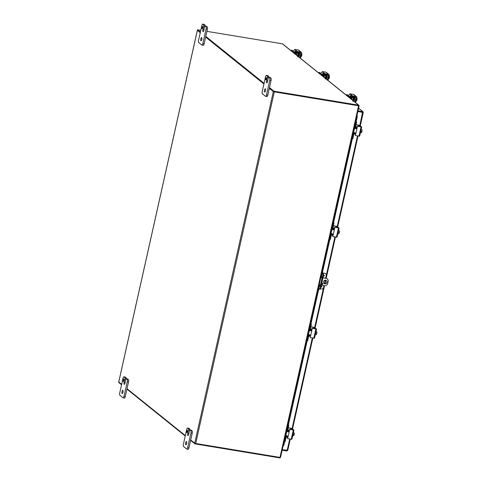 <?xml version="1.0" encoding="UTF-8"?>
<svg xmlns="http://www.w3.org/2000/svg" width="482" height="482" viewBox="0 0 482 482"><rect width="100%" height="100%" fill="white"/><g stroke="black" fill="none" stroke-linecap="round" stroke-linejoin="round"><path stroke-width="0.72" d="M122 391.547A1.675 0.53 99.4 0 1 122.735 390.269A1.675 0.53 99.4 0 1 122.928 392.294A1.675 0.53 99.4 0 1 122.193 393.571A1.675 0.53 99.4 0 1 122 391.547M125.109 382.539L124.055 382.365A1.675 0.53 99.4 0 0 124.248 384.383A1.675 0.53 99.4 0 0 124.983 383.112L125.802 379.436A0.952 0.301 99.4 0 1 126.025 378.846A0.952 0.301 99.4 0 1 126.224 378.707A0.952 0.301 99.4 0 1 126.272 378.732L127.134 379.424A1.91 0.603 99.4 0 1 127.393 380.262A1.91 0.603 99.4 0 1 127.254 381.69L123.97 396.385A1.91 0.603 99.4 0 1 123.525 397.56A1.91 0.603 99.4 0 1 123.127 397.843A1.91 0.603 99.4 0 1 123.031 397.795L119.843 395.234A1.91 0.603 99.4 0 1 119.59 394.39A1.91 0.603 99.4 0 1 119.723 392.969L123.012 378.274A1.91 0.603 99.4 0 1 123.458 377.099A1.91 0.603 99.4 0 1 123.85 376.816A1.91 0.603 99.4 0 1 123.952 376.864L124.814 377.557A0.952 0.301 99.4 0 1 124.94 377.978A0.952 0.301 99.4 0 1 124.874 378.689L126.007 378.876M124.314 398.005A1.91 0.603 -80.6 0 0 124.416 398.054A1.91 0.603 -80.6 0 0 124.814 397.771A1.91 0.603 -80.6 0 0 125.26 396.596L128.543 381.901A1.91 0.603 -80.6 0 0 128.676 380.479A1.91 0.603 -80.6 0 0 128.423 379.635L127.561 378.942A0.952 0.301 -80.6 0 0 127.513 378.918A0.952 0.301 -80.6 0 0 127.459 378.924M126.2 378.707A0.952 0.301 -80.6 0 0 126.23 378.189A0.952 0.301 -80.6 0 0 126.103 377.768L125.236 377.075A1.91 0.603 -80.6 0 0 125.139 377.026A1.91 0.603 -80.6 0 0 125.031 377.038M123.037 379.918A1.193 0.38 99.4 0 1 123.561 379.009A1.193 0.38 99.4 0 1 123.699 380.455A1.193 0.38 99.4 0 1 123.169 381.37A1.193 0.38 99.4 0 1 123.037 379.918M124.055 382.365L124.874 378.689M185.684 442.789A1.675 0.53 99.4 0 1 186.426 441.512A1.675 0.53 99.4 0 1 186.618 443.536A1.675 0.53 99.4 0 1 185.877 444.814A1.675 0.53 99.4 0 1 185.684 442.789M188.799 433.776L187.739 433.601A1.675 0.53 99.4 0 0 187.932 435.626A1.675 0.53 99.4 0 0 188.673 434.348L189.492 430.679A0.952 0.301 99.4 0 1 189.715 430.089A0.952 0.301 99.4 0 1 189.914 429.95A0.952 0.301 99.4 0 1 189.962 429.974L190.824 430.667A1.91 0.603 99.4 0 1 191.077 431.504A1.91 0.603 99.4 0 1 190.944 432.926L187.661 447.627A1.91 0.603 99.4 0 1 187.215 448.802A1.91 0.603 99.4 0 1 186.817 449.079A1.91 0.603 99.4 0 1 186.715 449.037L183.534 446.471A1.91 0.603 99.4 0 1 183.281 445.633A1.91 0.603 99.4 0 1 183.413 444.211L186.697 429.51A1.91 0.603 99.4 0 1 187.143 428.341A1.91 0.603 99.4 0 1 187.54 428.058A1.91 0.603 99.4 0 1 187.637 428.1L188.504 428.799A0.952 0.301 99.4 0 1 188.631 429.215A0.952 0.301 99.4 0 1 188.558 429.926L189.697 430.119M188.004 449.248A1.91 0.603 -80.6 0 0 188.107 449.296A1.91 0.603 -80.6 0 0 188.498 449.013A1.91 0.603 -80.6 0 0 188.944 447.838L192.228 433.143A1.91 0.603 -80.6 0 0 192.366 431.715A1.91 0.603 -80.6 0 0 192.113 430.878L191.252 430.185A0.952 0.301 -80.6 0 0 191.197 430.161A0.952 0.301 -80.6 0 0 191.143 430.167M189.884 429.95A0.952 0.301 -80.6 0 0 189.914 429.432A0.952 0.301 -80.6 0 0 189.788 429.01L188.926 428.317A1.91 0.603 -80.6 0 0 188.83 428.269A1.91 0.603 -80.6 0 0 188.715 428.281M186.721 431.161A1.193 0.38 99.4 0 1 187.251 430.251A1.193 0.38 99.4 0 1 187.384 431.697A1.193 0.38 99.4 0 1 186.859 432.607A1.193 0.38 99.4 0 1 186.721 431.161M187.739 433.601L188.558 429.926M200.843 38.831A1.675 0.53 99.4 0 1 201.578 37.554A1.675 0.53 99.4 0 1 201.771 39.578A1.675 0.53 99.4 0 1 201.03 40.856A1.675 0.53 99.4 0 1 200.843 38.831M203.952 29.824L202.892 29.649A1.675 0.53 99.4 0 0 203.085 31.667A1.675 0.53 99.4 0 0 203.826 30.396L204.645 26.721A0.952 0.301 99.4 0 1 204.868 26.13A0.952 0.301 99.4 0 1 205.067 25.992A0.952 0.301 99.4 0 1 205.115 26.016L205.977 26.709A1.91 0.603 99.4 0 1 206.23 27.546A1.91 0.603 99.4 0 1 206.097 28.974L202.814 43.669A1.91 0.603 99.4 0 1 202.368 44.844A1.91 0.603 99.4 0 1 201.97 45.127A1.91 0.603 99.4 0 1 201.874 45.079L198.686 42.518A1.91 0.603 99.4 0 1 198.433 41.675A1.91 0.603 99.4 0 1 198.566 40.253L201.85 25.558A1.91 0.603 99.4 0 1 202.295 24.383A1.91 0.603 99.4 0 1 202.693 24.1A1.91 0.603 99.4 0 1 202.795 24.148L203.657 24.841A0.952 0.301 99.4 0 1 203.784 25.263A0.952 0.301 99.4 0 1 203.717 25.974L204.85 26.161M203.157 45.29A1.91 0.603 -80.6 0 0 203.259 45.338A1.91 0.603 -80.6 0 0 203.651 45.055A1.91 0.603 -80.6 0 0 204.097 43.88L207.387 29.185A1.91 0.603 -80.6 0 0 207.519 27.763A1.91 0.603 -80.6 0 0 207.266 26.92L206.404 26.227A0.952 0.301 -80.6 0 0 206.35 26.203A0.952 0.301 -80.6 0 0 206.296 26.209M205.037 25.992A0.952 0.301 -80.6 0 0 205.067 25.474A0.952 0.301 -80.6 0 0 204.94 25.052L204.079 24.359A1.91 0.603 -80.6 0 0 203.982 24.311A1.91 0.603 -80.6 0 0 203.874 24.323M201.874 27.203A1.193 0.38 99.4 0 1 202.404 26.293A1.193 0.38 99.4 0 1 202.542 27.739A1.193 0.38 99.4 0 1 202.012 28.649A1.193 0.38 99.4 0 1 201.874 27.203M202.892 29.649L203.717 25.974M323.988 283.434A1.91 1.783 128.8 0 0 326.38 280.464M324.85 283.85A1.91 1.783 -51.2 0 1 323.627 281.289A1.91 1.783 -51.2 0 1 326.459 280.53A1.91 1.783 -51.2 0 1 324.85 283.85M322.163 284.476A0.596 0.554 -51.2 0 1 321.783 283.675A0.596 0.554 -51.2 0 1 322.663 283.434A0.596 0.554 -51.2 0 1 322.163 284.476M321.843 284.296A0.596 0.554 128.8 0 0 322.579 283.38M322.964 277.722L326.085 278.343A2.862 2.675 -51.2 0 1 328.146 281.536L327.736 283.374A2.862 2.675 -51.2 0 1 324.44 285.687L321.301 285.169M319.126 284.808L320.47 285.031M322.09 277.68L320.771 277.463M326.085 278.343L322.94 277.819M320.795 277.367L322.103 277.584M327.182 278.801A2.862 2.675 128.8 0 0 325.928 278.216M264.528 90.074A1.675 0.53 99.4 0 1 265.269 88.796A1.675 0.53 99.4 0 1 265.455 90.821A1.675 0.53 99.4 0 1 264.72 92.098A1.675 0.53 99.4 0 1 264.528 90.074M267.637 81.06L266.582 80.886A1.675 0.53 99.4 0 0 266.775 82.91A1.675 0.53 99.4 0 0 267.51 81.633L268.335 77.964A0.952 0.301 99.4 0 1 268.558 77.373A0.952 0.301 99.4 0 1 268.751 77.234A0.952 0.301 99.4 0 1 268.805 77.259L269.667 77.951A1.91 0.603 99.4 0 1 269.92 78.789A1.91 0.603 99.4 0 1 269.787 80.211L266.498 94.912A1.91 0.603 99.4 0 1 266.052 96.081A1.91 0.603 99.4 0 1 265.66 96.364A1.91 0.603 99.4 0 1 265.558 96.322L262.377 93.755A1.91 0.603 99.4 0 1 262.118 92.918A1.91 0.603 99.4 0 1 262.256 91.496L265.54 76.795A1.91 0.603 99.4 0 1 265.986 75.626A1.91 0.603 99.4 0 1 266.383 75.343A1.91 0.603 99.4 0 1 266.48 75.385L267.341 76.078A0.952 0.301 99.4 0 1 267.468 76.499A0.952 0.301 99.4 0 1 267.402 77.21L268.54 77.403M266.847 96.533A1.91 0.603 -80.6 0 0 266.944 96.581A1.91 0.603 -80.6 0 0 267.341 96.298A1.91 0.603 -80.6 0 0 267.787 95.123L271.071 80.428A1.91 0.603 -80.6 0 0 271.209 79A1.91 0.603 -80.6 0 0 270.95 78.162L270.089 77.469A0.952 0.301 -80.6 0 0 270.041 77.445A0.952 0.301 -80.6 0 0 269.986 77.451M268.727 77.234A0.952 0.301 -80.6 0 0 268.757 76.71A0.952 0.301 -80.6 0 0 268.631 76.295L267.769 75.602A1.91 0.603 -80.6 0 0 267.667 75.554A1.91 0.603 -80.6 0 0 267.558 75.566M265.564 78.445A1.193 0.38 99.4 0 1 266.088 77.536A1.193 0.38 99.4 0 1 266.227 78.982A1.193 0.38 99.4 0 1 265.703 79.892A1.193 0.38 99.4 0 1 265.564 78.445M266.582 80.886L267.402 77.21M358.56 105.733L358.801 105.227L359.048 106.016M269.342 88.176L273.74 91.713L273.86 91.17L358.632 105.178A0.801 0.753 128.8 0 1 358.801 105.227L358.933 105.305M358.933 105.299L282.53 43.862A0.801 0.753 -51.2 0 0 282.362 43.814L206.898 31.348M200.398 32.065L197.596 29.806L197.469 30.354L200.277 32.607M197.596 29.806L200.783 30.336M273.74 91.713L358.506 105.721M273.86 91.17L269.462 87.634M264.082 83.308L205.772 36.391M205.651 36.933L263.961 83.85M280.584 457.135L279.964 457.9L279.964 457.406M190.619 440.349L195.017 443.886L195.138 443.356M195.017 443.886L279.789 457.894A0.801 0.753 128.8 0 0 279.964 457.9M121.554 384.781L118.753 382.521L118.843 382.124M126.935 389.107L185.245 436.023M280.205 457.442L280.614 456.924L279.988 457.412L195.71 443.488L194.734 443.181L190.709 439.946M269.305 88.32L273.33 91.556L274.306 91.857L358.801 105.811L359.018 106.154L358.572 105.703M197.475 30.33L200.241 32.752M205.621 37.078L263.931 83.995M185.335 435.62L127.019 388.703M121.645 384.377L118.771 381.967M321.38 277.463A1.193 0.38 99.4 0 1 321.886 276.626A1.193 0.38 99.4 0 1 321.952 276.656A1.193 0.38 99.4 0 1 322.024 278.072L320.488 284.958A1.193 0.38 99.4 0 1 319.958 285.868A1.193 0.38 99.4 0 1 319.747 284.91M322.097 277.023A1.193 0.38 -80.6 0 0 321.91 277.548M325.549 273.704A1.91 1.783 128.8 0 0 324.687 273.288L322.771 273.101L323.265 273.583L322.307 273.149M322.356 272.933L324.687 273.288M319.771 289.194A1.91 0.603 -80.6 0 0 319.873 289.242A1.91 0.603 -80.6 0 0 320.271 288.959A1.91 0.603 -80.6 0 0 320.717 287.784L323.386 275.843A1.91 0.603 -80.6 0 0 323.518 274.421A1.91 0.603 -80.6 0 0 323.265 273.583M322.735 273.493A1.91 0.603 99.4 0 1 322.988 274.33A1.91 0.603 99.4 0 1 322.856 275.758L323.386 275.843M320.717 287.784L320.187 287.7A1.91 0.603 99.4 0 1 319.741 288.875A1.91 0.603 99.4 0 1 319.343 289.152A1.91 0.603 99.4 0 1 319.247 289.11L318.819 288.766M323.97 285.609L323.549 287.489A1.91 1.783 -51.2 0 1 321.349 289.031L320.331 288.863M324.844 273.415A1.91 1.783 -51.2 0 1 326.218 275.547L325.633 278.168M321.289 287.007A0.422 0.392 128.8 0 0 321.94 286.748A0.422 0.392 -51.2 0 1 321.289 287.013A0.422 0.392 -51.2 0 1 321.163 286.621A0.422 0.392 -51.2 0 1 321.819 286.356A0.422 0.392 -51.2 0 1 321.946 286.748A0.422 0.392 128.8 0 0 321.813 286.356M323.753 275.987A0.422 0.392 128.8 0 0 324.404 275.722A0.422 0.392 -51.2 0 1 323.753 275.987A0.422 0.392 -51.2 0 1 323.627 275.596A0.422 0.392 -51.2 0 1 324.278 275.336A0.422 0.392 -51.2 0 1 324.41 275.728A0.422 0.392 128.8 0 0 324.278 275.33M320.187 287.7L322.856 275.758M320.277 285.001A1.193 0.38 -80.6 0 0 320.283 285.561M324.404 283.651L325.187 280.163M356.764 116.433L357.289 116.662L357.023 115.276M357.174 115.246L357.096 115.596M357.289 116.662L356.156 121.735M354.891 127.381L354.77 127.941M352.402 138.509L333.568 222.774M332.309 228.42L332.182 228.98M329.821 239.548L321.343 277.457M319.68 284.904L310.986 323.814M309.721 329.459L309.601 330.019M307.233 340.587L288.399 424.853M287.139 430.498L287.013 431.053M284.651 441.62L283.838 445.254L283.259 445.29M283.085 446.073L283.838 445.254M356.794 116.596L355.722 121.392M354.409 126.989A1.91 1.783 128.8 0 0 354.463 127.031L354.276 127.857M351.938 138.328L333.14 222.425M331.821 228.028A1.91 1.783 128.8 0 0 331.875 228.07L331.694 228.896M329.351 239.361L320.855 277.379M319.192 284.82L310.553 323.464M309.239 329.061A1.91 1.783 128.8 0 0 309.293 329.11L309.107 329.935M306.769 340.4L287.971 424.503M286.651 430.101A1.91 1.783 128.8 0 0 286.706 430.149L286.525 430.974M284.181 441.44L283.344 445.193M282.157 450.212L286.838 450.983L287.724 450.302L282.271 449.694M357.855 111.547L362.922 112.408L357.879 111.45M362.922 112.408L357.903 111.354M363.048 112.42L362.705 111.589L358.024 110.812M358.614 108.173L363.018 111.722L358.59 108.275M359.813 125.459L362.705 111.589M286.953 450.471L286.838 450.983M287.724 450.302L287.344 450.507M296.111 53.544L296.219 53.062L295.556 53.068L296.792 54.092L296.044 53.966L295.972 54.641M293.231 51.46A1.91 0.319 -167.4 0 1 292.526 51.134L291.393 50.224L292.14 50.351L291.393 50.224M296.044 53.966L294.918 53.056A1.91 0.319 -167.4 0 1 294.839 52.936A1.91 0.319 -167.4 0 1 295.062 52.845A1.91 0.319 -167.4 0 1 296.171 52.924L297.737 53.183L296.412 52.116L296.225 52.936M295.562 51.851L297.014 52.176L298.497 53.382L298.159 53.382L297.587 55.948M296.062 54.237L296.792 54.092M291.194 50.803L291.381 50.224M292.14 50.351L293.285 51.273M296.804 54.364L296.623 55.171M296.219 53.062L298.159 53.382M295.442 51.96L296.412 52.116M299.177 52.701A1.072 0.337 99.4 0 1 299.322 52.634A1.072 0.337 99.4 0 1 299.376 52.665A1.072 0.337 99.4 0 1 299.527 53.315M294.237 53.249L294.412 52.46A1.91 1.783 -51.2 0 1 295.864 50.953L295.683 51.773L297.213 52.267L297.557 51.544L300.913 52.098A0.952 0.892 -51.2 0 1 301.605 53.165L300.467 58.262M301.31 52.273L298.653 50.134A0.952 0.892 128.8 0 0 298.262 49.959L294.767 49.393L294.61 50.008L294.743 49.405M295.864 50.953L296.822 51.092L295.207 49.785L294.665 49.995A1.91 1.783 128.8 0 0 293.219 51.502L293.044 52.291M294.749 49.423L295.141 49.887M295.683 51.773A0.952 0.892 128.8 0 0 295.195 52.43L295.098 52.839M300.045 52.743L300.792 53.345A0.476 0.446 128.8 0 0 300.449 52.809L297.382 52.303M297.557 51.544L296.822 51.092L296.653 51.851M300.792 53.345L299.81 57.732M298.87 56.502L298.828 56.689A1.072 0.337 99.4 0 1 298.774 56.9M301.111 55.352L301.702 55.737A2.464 0.41 -167.4 0 1 301.69 55.743L301.051 55.635M301.816 55.189A2.464 0.41 12.6 0 0 301.822 55.189A2.024 1.892 128.8 0 0 301.786 54.647A2.024 1.235 24.3 0 0 301.84 54.117A1.434 0.452 99.4 0 1 301.822 55.189L301.172 55.087M301.431 56.237A2.024 1.892 128.8 0 0 301.69 55.743A1.434 0.452 99.4 0 1 301.377 56.43A1.434 0.452 99.4 0 1 301.37 56.436A2.482 2.482 0 0 1 301.364 56.442A2.024 0.657 -177.1 0 0 301.431 56.237L300.937 56.153M300.81 56.707L300.852 56.713A2.024 0.657 -177.1 0 0 301.304 56.502A2.024 0.657 -177.1 0 0 301.364 56.442M301.292 54.562L301.786 54.647M301.768 53.882A2.482 2.482 0 0 1 301.786 53.936A1.434 0.452 99.4 0 1 301.786 53.936A1.434 0.452 99.4 0 1 301.84 54.117A2.024 1.235 24.3 0 0 301.768 53.882A2.024 1.235 24.3 0 0 301.563 53.532L301.521 53.526M299.34 52.924A1.91 0.603 99.4 0 1 299.473 55.038A1.91 0.603 99.4 0 1 298.605 56.623A1.91 0.603 99.4 0 1 298.569 56.617L298.605 56.623M299.328 53.351A1.91 0.603 99.4 0 1 298.798 56.286M323.711 75.752L323.82 75.264L323.151 75.27L324.386 76.295L323.645 76.174L323.567 76.849M320.825 73.668A1.91 0.319 -167.4 0 1 320.126 73.342L318.994 72.433L319.723 72.547L318.982 72.427L318.789 73.005M323.645 76.174L322.512 75.264A1.91 0.319 -167.4 0 1 322.434 75.144A1.91 0.319 -167.4 0 1 322.663 75.047A1.91 0.319 -167.4 0 1 323.771 75.132L325.332 75.391L324.006 74.324L323.826 75.138M323.163 74.053L324.615 74.379L326.091 75.584L325.76 75.59L325.187 78.15M323.657 76.445L324.386 76.295M319.735 72.553L320.885 73.475M324.404 76.566L324.223 77.373M323.82 75.264L325.76 75.59M323.042 74.162L324.006 74.324M326.778 74.903A1.072 0.337 99.4 0 1 326.923 74.843A1.072 0.337 99.4 0 1 326.977 74.867A1.072 0.337 99.4 0 1 327.121 75.517M321.837 75.457L322.012 74.668A1.91 1.783 -51.2 0 1 323.458 73.156L323.277 73.975L324.982 74.511L325.151 73.746L328.513 74.3A0.952 0.892 -51.2 0 1 329.2 75.367L328.061 80.464M328.905 74.475L326.254 72.342A0.952 0.892 128.8 0 0 325.862 72.167L322.368 71.601L322.205 72.216L322.338 71.613M323.458 73.156L324.422 73.294L322.801 71.993L322.265 72.198A1.91 1.783 128.8 0 0 320.819 73.704L320.638 74.493M322.35 71.625L322.741 72.089M323.277 73.975A0.952 0.892 128.8 0 0 322.789 74.632L322.699 75.041M327.646 74.951L328.393 75.547A0.476 0.446 128.8 0 0 328.043 75.017L324.982 74.511M325.151 73.746L324.422 73.294L324.253 74.059M328.393 75.547L327.411 79.94M326.471 78.705L326.428 78.897A1.072 0.337 99.4 0 1 326.374 79.108M328.712 77.554L329.302 77.939A2.464 0.41 -167.4 0 1 329.29 77.945L328.652 77.837M329.411 77.397A2.464 0.41 12.6 0 0 329.423 77.391A2.024 1.892 128.8 0 0 329.381 76.849A2.024 1.235 24.3 0 0 329.435 76.319A1.434 0.452 99.4 0 1 329.423 77.391L328.772 77.289M329.025 78.439A2.024 1.892 128.8 0 0 329.29 77.945A1.434 0.452 99.4 0 1 328.977 78.632A1.434 0.452 99.4 0 1 328.965 78.644A2.024 0.657 -177.1 0 0 329.025 78.439L328.531 78.361M328.411 78.909L328.453 78.915A2.024 0.657 -177.1 0 0 328.905 78.705A2.024 0.657 -177.1 0 0 328.965 78.65A2.482 2.482 0 0 0 328.977 78.632M328.887 76.771L329.381 76.849M329.381 76.12A1.434 0.452 99.4 0 1 329.387 76.144A1.434 0.452 99.4 0 1 329.435 76.319A2.024 1.235 24.3 0 0 329.369 76.09A2.024 1.235 24.3 0 0 329.164 75.734L329.122 75.728M326.941 75.126A1.91 0.603 99.4 0 1 327.073 77.24A1.91 0.603 99.4 0 1 326.2 78.831A1.91 0.603 99.4 0 1 326.169 78.819M326.923 75.56A1.91 0.603 99.4 0 1 326.398 78.488M351.306 97.954L351.414 97.472L350.751 97.478L351.987 98.497L351.239 98.376L351.167 99.051M348.426 95.87A1.91 0.319 -167.4 0 1 347.721 95.544L346.594 94.635L347.323 94.755L346.582 94.629L346.389 95.207M351.239 98.376L350.113 97.466A1.91 0.319 -167.4 0 1 350.034 97.346A1.91 0.319 -167.4 0 1 350.257 97.25A1.91 0.319 -167.4 0 1 351.366 97.334L352.932 97.593L351.607 96.527L351.42 97.346M350.757 96.261L352.209 96.581L353.692 97.786L353.36 97.792L352.782 100.352M351.257 98.647L351.987 98.497M347.335 94.761L348.48 95.677M351.999 98.768L351.818 99.575M351.414 97.472L353.36 97.792M350.637 96.364L351.607 96.527M354.378 97.105A1.072 0.337 99.4 0 1 354.517 97.045A1.072 0.337 99.4 0 1 354.577 97.069A1.072 0.337 99.4 0 1 354.722 97.725M349.432 97.659L349.613 96.87A1.91 1.783 -51.2 0 1 351.059 95.364L350.878 96.183L352.583 96.713L352.752 95.948L356.114 96.502A0.952 0.892 -51.2 0 1 356.801 97.569L355.662 102.666M356.505 96.677L353.848 94.544A0.952 0.892 128.8 0 0 353.457 94.37L349.962 93.803L349.805 94.418L349.938 93.815M351.059 95.364L352.023 95.496L350.402 94.195L349.866 94.4A1.91 1.783 128.8 0 0 348.414 95.906L348.239 96.695M349.95 93.833L350.336 94.291M350.878 96.183A0.952 0.892 128.8 0 0 350.39 96.84L350.293 97.25M355.246 97.153L355.987 97.756A0.476 0.446 128.8 0 0 355.644 97.219L352.583 96.713M352.752 95.948L352.023 95.496L351.848 96.261M355.987 97.756L355.005 102.142M354.071 100.913L354.029 101.1A1.072 0.337 99.4 0 1 353.975 101.31M356.312 99.762L356.897 100.148A2.464 0.41 -167.4 0 1 356.885 100.148L356.246 100.045M357.011 99.599A2.464 0.41 12.6 0 0 357.023 99.593A2.024 1.892 128.8 0 0 356.981 99.057A2.024 1.235 24.3 0 0 357.035 98.527A1.434 0.452 99.4 0 1 357.023 99.593L356.373 99.491M356.626 100.648A2.024 1.892 128.8 0 0 356.885 100.148A1.434 0.452 99.4 0 1 356.572 100.84A1.434 0.452 99.4 0 1 356.566 100.846A2.024 0.657 -177.1 0 0 356.626 100.648L356.132 100.563M356.005 101.112L356.047 101.124A2.024 0.657 -177.1 0 0 356.499 100.913A2.024 0.657 -177.1 0 0 356.56 100.852A2.482 2.482 0 0 0 356.572 100.84M356.487 98.973L356.981 99.057M356.975 98.328A1.434 0.452 99.4 0 1 356.987 98.346A1.434 0.452 99.4 0 1 357.035 98.527A2.024 1.235 24.3 0 0 356.963 98.292A2.024 1.235 24.3 0 0 356.758 97.936L356.716 97.93M354.541 97.328A1.91 0.603 99.4 0 1 354.668 99.449A1.91 0.603 99.4 0 1 353.8 101.033A1.91 0.603 99.4 0 1 353.764 101.027L353.8 101.033M354.523 97.762A1.91 0.603 99.4 0 1 353.993 100.696M356.553 122.314L355.794 121.922L356.553 122.314L355.626 126.453A0.952 0.892 128.8 0 0 356.312 127.519L356.927 127.622M355.589 133.598L354.975 133.496A0.952 0.892 128.8 0 0 353.878 134.267L352.951 138.406L351.884 138.28M356.71 128.302L356.306 128.236A1.91 1.783 -51.2 0 1 354.933 126.103L355.806 122.193M352.209 138.286L353.083 134.37A1.91 1.783 -51.2 0 1 354.818 132.815M352.119 138.461L352.951 138.406M355.602 126.724L357.072 126.971M356.535 122.042L355.668 121.344M356.023 124.687L359.421 125.296L361.699 126.995L357.451 126.266L356.837 128.019A0.765 0.711 -51.2 0 1 356.584 128.447L355.897 128.592L354.824 127.953M354.975 132.725L355.535 133.153A0.765 0.711 -51.2 0 1 355.583 133.628L355.523 135.587L359.608 136.117M353.276 132.044L353.649 132.345A1.91 0.319 12.6 0 0 354.547 132.737A1.91 0.319 12.6 0 0 355.21 132.918L355.806 133.803L357.06 128.2L356.132 128.778A1.91 0.319 -167.4 0 1 355.475 128.598A1.91 0.319 -167.4 0 1 354.577 128.212L354.198 127.911M357.451 126.266L360.819 126.79M358.969 126.519L359.211 125.441L358.632 125.26L358.373 126.417M356.837 128.019L357.674 126.447M355.523 135.587L355.583 133.628M355.445 134.255L353.975 134.014M355.987 124.82L358.632 125.26M359.211 125.441L360.831 126.742M355.21 132.918L355.71 133.249M360.602 131.905A1.988 0.627 -80.6 0 0 360.741 131.387A1.988 0.627 -80.6 0 0 360.837 130.833M361.114 129.616L361.759 129.718A2.464 2.302 -51.2 0 1 361.771 129.754L361.753 129.821M361.94 129.893A1.434 0.452 99.4 0 1 361.964 129.953A1.434 0.452 99.4 0 1 362.048 130.755A2.024 1.808 50.5 0 0 361.922 129.947A2.024 0.337 12.6 0 0 361.934 129.875A2.024 0.337 12.6 0 0 361.916 129.851L361.102 129.646M361.759 129.718A2.024 0.337 12.6 0 0 361.464 129.574L361.132 129.519M360.452 132.562L361.307 132.701A2.024 1.47 168.8 0 0 361.38 132.634A2.024 1.47 168.8 0 0 361.741 132.134A1.434 0.452 99.4 0 1 361.554 132.448A1.434 0.452 99.4 0 1 361.512 132.496M362.048 130.755A1.434 0.452 99.4 0 1 361.741 132.134A2.024 1.47 168.8 0 0 361.843 131.508A2.024 1.808 50.5 0 0 362.048 130.755M360.753 131.327L361.843 131.508M361.072 129.803L361.922 129.947M333.966 223.353L333.207 222.961L333.966 223.353L333.038 227.492A0.952 0.892 128.8 0 0 333.731 228.558L334.339 228.661M333.002 234.638L332.393 234.535A0.952 0.892 128.8 0 0 331.297 235.306L330.369 239.446L329.296 239.319M334.128 229.342L333.725 229.275A1.91 1.783 -51.2 0 1 332.345 227.143L333.225 223.232M329.628 239.325L330.501 235.409A1.91 1.783 -51.2 0 1 332.231 233.854M330.266 239.62L329.525 239.5L330.369 239.446M333.02 227.763L334.49 228.004M333.954 223.082L333.08 222.383M333.436 225.727L336.834 226.335L339.111 228.034L334.863 227.305L334.249 229.058A0.765 0.711 -51.2 0 1 334.002 229.486L333.315 229.625L332.267 228.998M332.387 233.764L332.948 234.192A0.765 0.711 -51.2 0 1 332.996 234.668L332.646 236.234L332.942 236.626L337.02 237.156M330.688 233.083L331.068 233.384A1.91 0.319 12.6 0 0 331.965 233.776A1.91 0.319 12.6 0 0 332.622 233.957L333.219 234.842L334.472 229.239L333.55 229.818A1.91 0.319 -167.4 0 1 332.887 229.637A1.91 0.319 -167.4 0 1 331.99 229.251L331.616 228.95M334.863 227.305L338.231 227.829M336.388 227.558L336.629 226.48L336.05 226.299L335.791 227.456M334.249 229.058L335.086 227.48M332.942 236.626L332.996 234.668M332.857 235.294L331.387 235.053M333.405 225.859L336.05 226.299M336.629 226.48L338.243 227.775M332.622 233.957L333.122 234.288M338.015 232.939A1.988 0.627 -80.6 0 0 338.159 232.426A1.988 0.627 -80.6 0 0 338.256 231.872M338.527 230.655L339.171 230.758A2.464 2.302 -51.2 0 1 339.183 230.788L339.171 230.86M339.352 230.932A1.434 0.452 99.4 0 1 339.382 230.992A1.434 0.452 99.4 0 1 339.461 231.794A2.024 1.808 50.5 0 0 339.334 230.986A2.024 0.337 12.6 0 0 339.346 230.914A2.024 0.337 12.6 0 0 339.334 230.89L338.521 230.685M339.171 230.758A2.024 0.337 12.6 0 0 338.876 230.613L338.551 230.559M337.87 233.601L338.719 233.74A2.024 1.47 168.8 0 0 338.792 233.674A2.024 1.47 168.8 0 0 339.153 233.168A1.434 0.452 99.4 0 1 338.967 233.487A1.434 0.452 99.4 0 1 338.924 233.535M339.461 231.794A1.434 0.452 99.4 0 1 339.153 233.168A2.024 1.47 168.8 0 0 339.256 232.547A2.024 1.808 50.5 0 0 339.461 231.794M338.171 232.366L339.256 232.547M338.484 230.842L339.334 230.986M311.378 324.392L310.625 323.994L311.378 324.392L310.456 328.531A0.952 0.892 128.8 0 0 311.143 329.598L311.758 329.7M310.42 335.671L309.806 335.574A0.952 0.892 128.8 0 0 308.709 336.346L307.781 340.485L306.715 340.358M311.541 330.381L311.137 330.315A1.91 1.783 -51.2 0 1 309.763 328.182L310.637 324.266M307.04 340.358L307.914 336.448A1.91 1.783 -51.2 0 1 309.649 334.894M307.685 340.66L306.938 340.533L307.781 340.485M310.432 328.802L311.902 329.043M311.366 324.121L310.498 323.422M310.848 326.766L314.252 327.374L316.529 329.073L312.282 328.344L311.667 330.098A0.765 0.711 -51.2 0 1 311.414 330.525L310.727 330.664L309.655 330.031M309.806 334.803L310.366 335.231A0.765 0.711 -51.2 0 1 310.414 335.701L310.354 337.665L314.439 338.195M308.106 334.122L308.48 334.424A1.91 0.319 12.6 0 0 309.378 334.815A1.91 0.319 12.6 0 0 310.04 334.99L310.637 335.882L311.89 330.272L310.962 330.857A1.91 0.319 -167.4 0 1 310.306 330.676A1.91 0.319 -167.4 0 1 309.408 330.284L309.028 329.983M312.282 328.344L315.65 328.869M313.8 328.597L314.041 327.519L313.463 327.338L313.204 328.495M311.667 330.098L312.505 328.519M310.354 337.665L310.414 335.701M310.275 336.334L308.805 336.093M310.818 326.898L313.463 327.338M314.041 327.519L315.662 328.814M310.04 334.99L310.541 335.321M315.433 333.978A1.988 0.627 -80.6 0 0 315.571 333.46A1.988 0.627 -80.6 0 0 315.668 332.911M315.945 331.688L316.59 331.797A2.464 2.302 -51.2 0 1 316.602 331.827L316.584 331.899M316.77 331.971A1.434 0.452 99.4 0 1 316.794 332.032A1.434 0.452 99.4 0 1 316.879 332.833A2.024 1.808 50.5 0 0 316.752 332.02A2.024 0.337 12.6 0 0 316.764 331.953A2.024 0.337 12.6 0 0 316.746 331.923L315.933 331.724M316.59 331.797A2.024 0.337 12.6 0 0 316.294 331.652L315.963 331.598M315.282 334.635L316.138 334.779A2.024 1.47 168.8 0 0 316.21 334.713A2.024 1.47 168.8 0 0 316.572 334.207A1.434 0.452 99.4 0 1 316.385 334.526A1.434 0.452 99.4 0 1 316.337 334.568M316.879 332.833A1.434 0.452 99.4 0 1 316.572 334.207A2.024 1.47 168.8 0 0 316.674 333.586A2.024 1.808 50.5 0 0 316.879 332.833M315.583 333.405L316.674 333.586M315.903 331.881L316.752 332.02M288.796 425.431L288.037 425.034L288.796 425.431L287.868 429.57A0.952 0.892 128.8 0 0 288.561 430.637L289.17 430.739M287.832 436.71L287.224 436.614A0.952 0.892 128.8 0 0 286.127 437.379L285.199 441.524L284.127 441.398M288.959 431.42L288.555 431.354A1.91 1.783 -51.2 0 1 287.176 429.221L288.055 425.305M284.458 441.398L285.332 437.487A1.91 1.783 -51.2 0 1 287.061 435.933M284.368 441.572L285.199 441.524M287.85 429.842L289.314 430.083M288.784 425.16L287.911 424.461M288.266 427.799L291.664 428.414L293.942 430.107L289.694 429.384L289.079 431.137A0.765 0.711 -51.2 0 1 288.832 431.559L288.146 431.703L287.073 431.071M287.218 435.842L287.778 436.264A0.765 0.711 -51.2 0 1 287.826 436.74L287.477 438.313L287.772 438.704L291.851 439.235M285.519 435.162L285.898 435.463A1.91 0.319 12.6 0 0 286.796 435.849A1.91 0.319 12.6 0 0 287.453 436.029L288.049 436.921L289.302 431.312L288.381 431.896A1.91 0.319 -167.4 0 1 287.718 431.715A1.91 0.319 -167.4 0 1 286.82 431.324L286.447 431.022M289.694 429.384L293.062 429.902M291.218 429.631L291.459 428.552L290.881 428.371L290.622 429.534M289.079 431.137L289.917 429.558M287.772 438.704L287.826 436.74M287.688 437.373L286.218 437.132M288.236 427.938L290.881 428.371M291.459 428.552L293.074 429.854M287.453 436.029L287.953 436.361M292.845 435.017A1.988 0.627 -80.6 0 0 292.99 434.499A1.988 0.627 -80.6 0 0 293.086 433.945M293.357 432.728L294.002 432.836A2.464 2.302 -51.2 0 1 294.014 432.866L294.002 432.938M294.183 433.011A1.434 0.452 99.4 0 1 294.213 433.071A1.434 0.452 99.4 0 1 294.291 433.866A2.024 1.808 50.5 0 0 294.165 433.059A2.024 0.337 12.6 0 0 294.177 432.987A2.024 0.337 12.6 0 0 294.165 432.963L293.351 432.758M294.002 432.836A2.024 0.337 12.6 0 0 293.707 432.691L293.381 432.637M292.701 435.674L293.55 435.818A2.024 1.47 168.8 0 0 293.622 435.746A2.024 1.47 168.8 0 0 293.984 435.246A1.434 0.452 99.4 0 1 293.797 435.559A1.434 0.452 99.4 0 1 293.755 435.608M294.291 433.866A1.434 0.452 99.4 0 1 293.984 435.246A2.024 1.47 168.8 0 0 294.086 434.625A2.024 1.808 50.5 0 0 294.291 433.866M293.002 434.445L294.086 434.625M293.315 432.92L294.165 433.059M125.26 396.596L123.97 396.385M128.423 379.635L127.134 379.424M126.103 377.768L124.814 377.557M126.272 378.732L127.561 378.942M123.952 376.864L125.236 377.075M127.254 381.69L128.543 381.901M188.944 447.838L187.661 447.627M192.113 430.878L190.824 430.667M189.788 429.01L188.504 428.799M189.962 429.974L191.252 430.185M187.637 428.1L188.926 428.317M190.944 432.926L192.228 433.143M204.097 43.88L202.814 43.669M207.266 26.92L205.977 26.709M204.94 25.052L203.657 24.841M205.115 26.016L206.404 26.227M202.795 24.148L204.079 24.359M206.097 28.974L207.387 29.185M319.223 284.826L320.861 277.475M267.787 95.123L266.498 94.912M270.95 78.162L269.667 77.951M268.631 76.295L267.341 76.078M268.805 77.259L270.089 77.469M266.48 75.385L267.769 75.602M269.787 80.211L271.071 80.428M358.632 105.178L282.362 43.814M279.988 457.412L358.584 105.781M197.355 30.426L118.753 382.051M274.306 91.857L195.71 443.488M194.734 443.181L273.33 91.556M321.554 286.404L321.446 286.874L321.554 286.404M324.018 275.385L323.91 275.855L324.018 275.385M320.277 285.513L320.385 285.019M287.158 450.501L289.718 439.054M292.062 428.57L312.306 338.015M314.644 327.531L324.012 285.621M324.452 283.669L325.236 280.163M325.681 278.174L334.888 236.975M337.231 226.498L357.475 135.936M297.087 53.08A1.573 0.5 -80.6 0 0 297.002 52.972A1.573 0.5 -80.6 0 0 296.719 53.014M292.526 51.134L292.387 51.761M294.773 53.683L294.918 53.056M297.846 56.153L298.466 53.4M298.262 49.959L300.913 52.098M293.219 51.502L294.412 52.46M297.28 51.454L297.105 52.219M324.681 75.282A1.573 0.5 -80.6 0 0 324.597 75.174A1.573 0.5 -80.6 0 0 324.314 75.222M320.126 73.342L319.988 73.963M322.374 75.885L322.512 75.264M325.446 78.361L326.061 75.602M325.862 72.167L328.513 74.3M320.819 73.704L322.012 74.668M324.874 73.656L324.705 74.421M352.282 97.485A1.573 0.5 -80.6 0 0 352.197 97.382A1.573 0.5 -80.6 0 0 351.914 97.424M347.721 95.544L347.582 96.171M349.968 98.093L350.113 97.466M353.047 100.563L353.661 97.81M353.457 94.37L356.114 96.502M348.414 95.906L349.613 96.87M352.475 95.864L352.3 96.629M356.312 127.519L355.668 127.001M361.03 127.001L358.976 136.183M354.577 128.212L353.649 132.345M333.731 228.558L333.08 228.04M338.448 228.04L336.394 237.222M331.99 229.251L331.068 233.384M311.143 329.598L310.498 329.079M315.861 329.073L313.806 338.262M309.408 330.284L308.48 334.424M309.046 329.929L309.685 330.031L309.046 329.923M288.561 430.637L287.911 430.113M293.279 430.113L291.224 439.301M286.82 431.324L285.898 435.463M286.459 430.968L287.097 431.071L286.459 430.962M127.513 378.918L126.224 378.707M123.85 376.816L125.139 377.026M123.127 397.843L124.416 398.054M191.197 430.161L189.914 429.95M187.54 428.058L188.83 428.269M186.817 449.079L188.107 449.296M206.35 26.203L205.067 25.992M202.693 24.1L203.982 24.311M201.97 45.127L203.259 45.338M270.041 77.445L268.751 77.234M266.383 75.343L267.667 75.554M265.66 96.364L266.944 96.581M280.62 457.087L359.078 106.1M197.319 30.372L118.723 382.003M319.343 289.152L319.873 289.242M362.609 112.246L363 112.408M363.277 112.469L360.289 125.832M358.012 136.026L337.707 226.871M335.43 237.066L326.218 278.277M325.784 280.199L324.995 283.747M324.555 285.706L315.12 327.911M312.842 338.099L292.538 428.95M290.26 439.138L287.748 450.381M294.839 52.936L294.689 53.61M297.87 56.171L298.497 53.382M298.009 56.731L298.617 56.195L299.057 53.327L298.472 52.55M298.852 54.364L298.72 55.219M298.689 52.586L299.268 53.363C298.948 56.147 298.599 57.28 298.213 56.768M298.9 52.616L299.479 53.4M297.792 56.695C298.334 56.749 298.677 55.617 298.84 53.297L298.262 52.514M298.406 53.291L297.864 52.857M297.575 56.659L298.183 56.123L298.623 53.261L298.159 52.478L297.689 52.719M297.912 56.207L298.454 53.574M298.334 52.731L297.9 53.147M298.762 52.803L298.334 53.219M322.434 75.144L322.283 75.819M325.471 78.379L326.091 75.584M325.603 78.94L326.218 78.397L326.657 75.535L326.073 74.752M326.453 76.566L326.314 77.421M326.29 74.788L326.868 75.572C326.549 78.355 326.194 79.488 325.814 78.97M326.501 74.824L327.073 75.602M325.386 78.903C325.928 78.952 326.278 77.819 326.435 75.499L325.856 74.716M326.007 75.499L325.458 75.059M325.169 78.867L325.784 78.325L326.224 75.463L325.754 74.68L325.29 74.921M325.513 78.409L326.049 75.776M325.928 74.933L325.501 75.349M326.362 75.005L325.934 75.421M350.034 97.346L349.884 98.021M353.065 100.581L353.692 97.786M353.204 101.142L353.818 100.599L354.252 97.738L353.674 96.954M354.053 98.768L353.915 99.623M353.89 96.99L354.463 97.774C354.143 100.557 353.794 101.69 353.408 101.178M354.095 97.027L354.674 97.81M352.987 101.106C353.529 101.16 353.878 100.021 354.035 97.701L353.457 96.918M353.601 97.701L353.059 97.268M352.77 101.069L353.384 100.527L353.824 97.665L353.354 96.888L352.884 97.123M353.107 100.618L353.649 97.979M353.529 97.141L353.095 97.557M353.963 97.207L353.529 97.629M352.854 138.581L352.107 138.461M354.463 127.031L355.523 127.887M359.644 136.177L361.699 126.995M331.875 228.07L332.935 228.926M337.063 237.216L339.111 228.034M309.293 329.11L310.354 329.965M314.475 338.256L316.529 329.073M285.097 441.699L284.356 441.572M286.706 430.149L287.766 431.004M291.893 439.295L293.942 430.107"/></g></svg>
